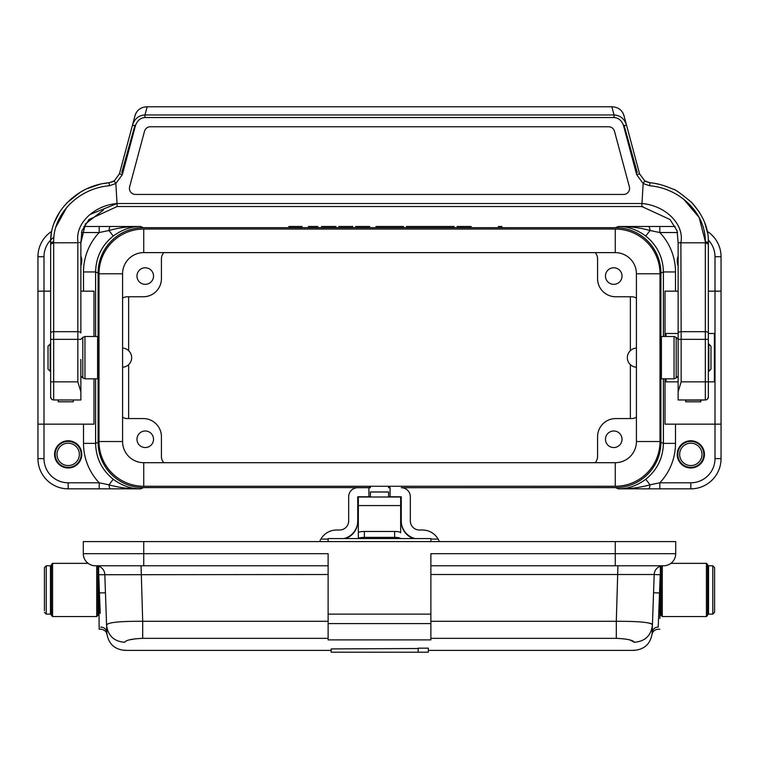 <?xml version="1.0" encoding="UTF-8"?>
<svg xmlns="http://www.w3.org/2000/svg" width="759" height="759" viewBox="0 0 759 759"><rect width="100%" height="100%" fill="white"/><g stroke="black" fill="none" stroke-linecap="round" stroke-linejoin="round"><path stroke-width="1.14" d="M660.377 566.233L660.311 574.108L660.377 566.233L661.08 566.034L661.08 615.34L662.284 616.545L662.284 565.816M660.302 574.108L659.932 618.471M660.169 589.952L660.169 605.065L661.08 605.065M98.689 574.117L99.163 629.239L98.86 592.969L99.41 592.969L98.774 574.734A3.027 3.027 108.9 0 0 98.689 574.117M100.235 613.348L99.41 592.969L105.454 592.76M99.894 604.942L100.027 608.044M100.805 627.257L100.795 627.114A6.044 5.692 178 0 1 106.839 632.598L106.573 625.065C107.674 622.418 119.713 621.166 142.692 621.298L142.692 638.347C131.905 638.831 125.909 640.131 124.704 642.266C113.954 641.431 107.911 635.7 106.573 625.065L104.808 574.516A9.07 9.07 0 0 0 95.748 565.768M52.589 563.349L52.589 616.545L51.375 615.34L51.375 564.554L52.589 563.349L88.12 563.349L86.725 562.125A12.087 12.087 0 0 1 83.291 553.681L83.291 541.584L675.709 541.584L675.709 553.681A12.087 12.087 0 0 1 663.622 565.768L430.884 565.768M418.19 652.209L418.19 648.167L428.342 648.167L428.342 652.209L331.142 652.209L331.142 648.917L418.19 648.518M129.267 639.894L135.538 638.774M328.116 574.516L98.774 574.734M616.308 638.347L616.308 621.298C639.837 621.223 651.877 622.475 652.427 625.065C651.089 635.7 645.046 641.431 634.296 642.266C633.091 640.131 627.095 638.831 616.308 638.347L430.884 638.347M651.554 623.813L649.647 623.111M629.733 639.894L634.296 642.266C633.936 653.11 633.936 653.11 634.296 642.266M328.116 639.884L430.884 639.884L430.884 623.594L328.116 623.594L328.116 639.884M328.116 565.768L95.378 565.768A12.087 12.087 0 0 1 83.291 553.681L328.116 553.681L328.116 623.594M430.884 623.594L430.884 553.681L675.709 553.681M328.116 614.126L430.884 614.126M663.252 565.768A9.07 9.07 0 0 0 654.192 574.516L430.884 574.516M652.152 632.759L654.192 574.516L660.226 574.734A3.027 3.027 0 0 1 660.311 574.117M652.161 632.598A6.044 5.692 -178 0 1 658.205 627.114L660.226 574.734M430.884 541.584L430.884 538.567L328.116 538.567L328.116 541.584M430.884 538.567L430.381 538.567M97.92 605.065L98.831 605.065L98.831 590.749M98.698 574.108L98.632 566.233M52.589 616.545L96.716 616.545L96.716 565.816M97.92 566.034L97.92 615.34L96.716 616.545M44.42 610.615L44.42 567.58L46.242 565.768L46.242 614.126L44.42 612.314M46.242 614.126L50.474 614.126L50.474 565.768L46.242 565.768M706.42 563.349L707.625 564.554L707.625 615.34L706.42 616.545L706.42 563.349L670.88 563.349M714.58 589.952L714.58 567.58L714.58 612.314L712.767 614.126L712.767 565.768L714.58 567.58M712.767 565.768L708.536 565.768L708.536 614.126L712.767 614.126M629.382 186.837A6.044 6.044 180 0 1 623.547 194.446L135.453 194.446A6.044 6.044 180 0 1 129.618 186.837L144.514 131.241A6.044 6.044 180 0 1 150.348 126.762L608.652 126.762A6.044 6.044 180 0 1 614.486 131.241L629.382 186.837M144.514 131.241A6.044 6.044 180 0 1 150.348 126.762L608.652 126.762A6.044 6.044 180 0 1 614.486 131.241M678.129 332.964A3.027 1.281 0 0 1 681.155 331.683L681.155 381.843L678.129 391.872L678.129 242.804L680.88 242.766L681.155 331.683L705.329 331.683L705.329 242.804L681.155 242.804M678.129 391.872L678.129 399.974L705.329 399.974A3.027 3.027 -0 0 0 708.356 396.957A3.027 3.027 -0 0 1 705.329 399.974L705.329 331.683A3.027 1.281 0 0 1 708.356 332.964L708.356 396.957L708.356 381.843L714.399 381.843L714.399 333.486L708.356 333.486M678.129 380.088L678.129 387.887M685.69 400.126L700.794 400.126L700.794 401.796L685.69 401.796L685.69 399.974L678.129 399.974L705.766 399.946M80.871 359.472L80.871 399.974L53.234 399.946M80.871 391.872L77.845 381.843L53.671 381.843L53.671 399.974A3.027 3.027 -0 0 1 50.644 396.957A3.027 3.027 -0 0 0 53.671 399.974L80.871 399.974L80.871 380.088M136.629 112.152A12.087 12.087 -0 0 0 134.998 115.748L132.493 125.093L135.406 125.871L122.332 174.646L115.852 183.488L109.486 185.727C78.784 188.204 53.301 213.668 53.69 241.466L53.671 242.804L78.12 242.766C74.354 224.294 93.556 205.499 117.028 203.516L117.142 206.533L88.974 219.522L81.944 230.717L80.871 242.814L85.378 223.924L103.461 209.996M77.845 381.843L77.845 339.349L53.671 339.349L53.671 381.843L50.644 381.843L50.644 396.957L50.644 242.804C49.591 213.099 76.526 185.519 109.011 182.758L114.22 180.946L115.852 183.488L117.028 203.516L89.752 214.617M79.344 242.576L80.871 242.814L80.871 332.271M134.998 115.748C136.781 110.15 140.671 107.161 146.677 106.791L611.839 106.791L614.031 114.97C620.207 115.311 624.372 118.679 626.517 125.093L624.012 115.748A12.087 12.087 -0 0 0 622.38 112.152M117.142 203.507L641.972 203.516L643.148 183.488L636.668 174.646L623.594 125.88L626.517 125.093L624.012 115.748C622.228 110.159 618.329 107.171 612.333 106.791L611.839 106.791M114.22 180.946L119.419 173.868L132.493 125.093C134.637 118.679 138.802 115.311 144.969 114.97L144.969 117.531C140.311 117.901 137.123 120.681 135.406 125.871M641.858 203.507L641.858 206.533L670.026 219.522L677.056 230.717L678.129 242.804L677.056 230.717L670.017 219.512L641.858 206.533L117.142 206.533M705.31 241.466L708.356 242.804L708.356 244.132L705.329 242.804L705.31 241.466C705.699 213.668 680.216 188.204 649.514 185.727L643.148 183.498L644.77 180.936L649.989 182.758C656.858 183.298 664.495 185.424 672.891 189.152C674.258 188.725 680.557 193.194 691.791 202.568C703.365 215.575 708.878 228.99 708.356 242.804L708.356 332.964M641.972 203.516C665.444 205.499 684.646 224.294 680.88 242.766L680.111 242.605M121.753 172.597L134.941 125.282M624.069 125.282L637.247 172.597M50.644 244.132L53.671 242.804L53.671 339.349L50.644 339.349M50.644 242.757L53.69 241.466M112.958 181.638L109.011 182.758L109.486 185.727M705.329 242.804L708.356 244.085M147.161 106.791L144.969 114.97L614.031 114.97L614.031 117.531L144.969 117.531M649.514 185.727L649.989 182.758L646.042 181.638M636.668 174.646L639.581 173.868L626.517 125.093L639.581 173.868L644.799 180.946M683.66 199.181L699.134 217.453L705.301 241.409M55.938 226.96L66.659 207.501M69.363 204.522L70.065 203.82M109.011 182.758L103.452 183.564M99.742 184.352L87.332 188.593M83.926 190.234L81.166 191.742M80.264 192.274L67.001 202.776M59.705 211.951L54.344 222.453M51.422 233.06L50.739 239.028M707.578 233.079L704.608 222.33M699.485 212.245L691.724 202.492M659.182 184.333L655.586 183.574M708.261 239.028L708.356 242.757M700.794 400.126L705.329 399.974M73.31 400.126L73.31 401.796L58.206 401.796L58.206 400.126M370.43 486.272L370.43 487.714L357.736 487.695A9.07 9.07 -0 0 0 348.666 496.766L348.666 520.94A9.07 9.07 180 0 1 339.605 530.01L336.579 530.01A18.14 18.131 -0 0 0 319.672 541.584M369.68 487.714L369.68 486.272M95.596 378.817L95.596 443.379L98.101 442.307A45.36 45.341 156.7 0 0 143.442 487.629L369.68 487.629M439.328 541.584A18.14 18.131 -0 0 0 438.123 539.08L438.123 539.08A18.14 18.131 -0 0 0 422.421 530.01L419.395 530.01A9.07 9.07 180 0 1 410.334 520.94L410.334 496.766A9.07 9.07 -0 0 0 401.264 487.695L615.558 487.629A45.36 45.341 23.3 0 0 660.899 442.307L660.899 273.022A45.36 45.341 156.7 0 0 615.558 227.691L618.367 226.486L675.187 226.486M678.129 256.058A13.605 13.605 0 0 0 678.129 265.821M636.421 367.252A9.611 9.611 0 0 1 627.342 357.66A9.611 9.611 0 0 1 636.421 348.068M122.578 348.068A9.611 9.611 0 0 1 131.658 357.66A9.611 9.611 0 0 1 122.578 367.252M665.017 378.817L665.017 424.158L715.006 424.158L715.006 291.162L721.05 291.162L721.05 458.616A30.227 30.227 0 0 1 690.823 488.843L618.424 488.843C627.797 488.919 636.905 485.732 645.757 479.271C657.161 470.02 663.043 458.057 663.404 443.379L675.491 443.379A57.456 57.428 23.3 0 1 659.818 482.8L690.823 482.8A24.184 24.184 0 0 0 715.006 458.616L715.006 424.158L721.05 424.158M665.017 336.503L665.017 291.162L678.129 291.162M708.356 291.162L715.006 291.162L715.006 256.713A24.184 24.184 0 0 0 708.308 240.005M678.129 333.486L666.041 333.486L666.041 336.503M666.041 378.817L666.041 381.843L678.129 381.843M605.464 276.048A8.283 8.283 0 0 0 617.892 283.221A8.283 8.283 0 0 0 617.892 268.876A8.283 8.283 0 0 0 605.464 276.048M636.421 298.154A9.07 9.07 -45 0 0 631.583 296.76L615.71 296.76A18.15 18.14 135 0 1 597.58 278.629L597.58 258.819A9.07 9.07 -43.6 0 0 595.132 252.624M136.971 276.048A8.283 8.283 0 0 0 149.39 283.221A8.283 8.283 0 0 0 149.39 268.876A8.283 8.283 0 0 0 136.971 276.048M163.868 252.624A9.07 9.07 43.6 0 0 161.42 258.819L161.42 278.629A18.15 18.14 45 0 1 143.29 296.76L127.417 296.76A9.07 9.07 -135 0 0 122.578 298.154M605.464 439.271A8.283 8.283 0 0 0 617.892 446.444A8.283 8.283 0 0 0 617.892 432.099A8.283 8.283 0 0 0 605.464 439.271M595.132 462.696A9.07 9.07 -136.4 0 0 597.58 456.501L597.58 436.7A18.15 18.14 -135 0 1 615.71 418.57L631.583 418.57A9.07 9.07 -135 0 0 636.421 417.175M136.971 439.271A8.283 8.283 0 0 0 149.39 446.444A8.283 8.283 0 0 0 149.39 432.099A8.283 8.283 0 0 0 136.971 439.271M122.578 417.175A9.07 9.07 -45 0 0 127.417 418.57L143.29 418.57A18.15 18.14 -45 0 1 161.42 436.7L161.42 456.501A9.07 9.07 136.4 0 0 163.868 462.696M389.32 487.629L389.32 486.272M83.813 226.486L140.633 226.486L143.442 227.691L615.558 227.691M143.442 227.691A45.36 45.341 23.3 0 0 98.101 273.022L95.596 271.94L95.596 336.503M98.101 442.307L98.101 273.022M704.428 454.385A13.605 13.605 0 0 0 684.02 442.601A13.605 13.605 0 0 0 684.02 466.159A13.605 13.605 0 0 0 704.428 454.385M80.871 265.821A13.605 13.605 0 0 0 80.871 256.058M81.773 454.385A13.605 13.605 0 0 0 61.375 442.601A13.605 13.605 0 0 0 61.375 466.159A13.605 13.605 0 0 0 81.773 454.385M99.182 488.843L99.182 482.8A57.456 57.428 156.7 0 1 83.509 443.379L95.596 443.379C95.957 458.057 101.839 470.02 113.243 479.271C122.095 485.732 131.203 488.919 140.576 488.843L68.177 488.843A30.227 30.227 0 0 1 37.95 458.616L37.95 291.162L43.994 291.162L43.994 424.158L93.983 424.158L93.983 378.817M93.983 336.503L93.983 291.162L80.871 291.162M140.633 226.486L140.576 226.486C131.203 226.4 122.095 229.597 113.243 236.049C101.839 245.299 95.957 257.263 95.596 271.94L83.509 271.94A57.456 57.428 23.3 0 1 99.182 232.529L81.393 232.529M37.95 291.162L37.95 256.713A30.227 30.227 0 0 1 51.716 231.353A30.227 30.227 0 0 0 37.95 256.713L43.994 256.713L43.994 291.162L50.644 291.162M715.006 256.713L721.05 256.713A30.227 30.227 0 0 0 707.255 231.343A30.227 30.227 0 0 1 721.05 256.713L721.05 291.162M97.598 347.233L97.598 368.087M661.402 347.233L661.402 368.087M663.404 336.503L663.404 271.94C663.043 257.263 657.161 245.299 645.757 236.049C636.905 229.597 627.797 226.4 618.424 226.486L618.367 226.486M618.414 488.843A6.044 0.645 -90 0 0 618.424 488.843C629.173 489.033 639.714 487.686 650.027 484.811L659.818 482.8L659.818 488.843M645.757 479.271L650.027 484.811A6.044 1.651 -90 0 1 648.48 488.843M659.818 226.486L659.818 232.529L650.027 230.508C639.714 227.634 629.173 226.296 618.424 226.486L618.424 226.486A6.044 0.645 90 0 0 618.414 226.486M645.757 236.049L650.027 230.508A6.044 1.651 90 0 0 648.48 226.486M37.95 424.158L43.994 424.158L43.994 458.616A24.184 24.184 0 0 0 68.177 482.8L99.182 482.8L108.973 484.811L113.243 479.271M110.52 488.843A6.044 1.651 -90 0 1 108.973 484.811C119.286 487.686 129.827 489.033 140.576 488.843L140.576 488.843A6.044 0.645 -90 0 0 140.586 488.843M140.586 226.486A6.044 0.645 90 0 0 140.576 226.486C129.827 226.286 119.286 227.634 108.973 230.508L99.182 232.529L99.182 226.486M113.243 236.049L108.973 230.508A6.044 1.651 90 0 1 110.52 226.486M143.736 229.047A44.734 44.734 0 0 0 99.002 273.79L99.002 441.539A44.734 44.734 0 0 0 143.736 486.272L615.264 486.272A44.734 44.734 0 0 0 659.998 441.539L659.998 273.79A44.734 44.734 0 0 0 615.264 229.047L143.736 229.047L143.736 252.624L615.264 252.624A21.157 21.157 0 0 1 636.421 273.79L636.421 441.539A21.157 21.157 0 0 1 615.264 462.696L143.736 462.696A21.157 21.157 0 0 1 122.578 441.539L122.578 273.79A21.157 21.157 0 0 1 143.736 252.624M661.402 378.817L661.402 336.503L674.049 336.503L674.049 378.817L661.402 378.817M708.83 344.036L708.83 371.284L710.974 369.149L710.974 346.18L708.356 343.647M97.598 336.503L97.598 378.817L84.951 378.817L84.951 336.503L97.598 336.503M50.17 371.284L50.17 344.036L48.026 346.18L48.026 369.149L50.644 371.673M678.129 263.724A12.998 12.998 0 0 1 678.129 258.155M677.825 454.385A12.998 12.998 0 0 1 697.322 443.133A12.998 12.998 0 0 1 697.322 465.637A12.998 12.998 0 0 1 677.825 454.385M55.179 454.385A12.998 12.998 0 0 1 74.676 443.133A12.998 12.998 0 0 1 74.676 465.637A12.998 12.998 0 0 1 55.179 454.385M80.871 258.155A12.998 12.998 0 0 1 80.871 263.724M128.632 418.57L128.632 364.662M128.632 350.658L128.632 296.76M630.368 296.76L630.368 350.658M630.368 364.662L630.368 418.57M56.991 454.385A11.186 11.186 0 0 0 73.765 464.072A11.186 11.186 0 0 0 73.765 444.698A11.186 11.186 0 0 0 56.991 454.385M679.637 454.385A11.186 11.186 0 0 0 696.42 464.072A11.186 11.186 0 0 0 696.42 444.698A11.186 11.186 0 0 0 679.637 454.385M358.343 538.567L358.343 532.799A6.044 1.328 0 0 1 364.386 531.471L364.386 537.372L394.614 537.372L394.614 531.471A6.044 1.328 0 0 1 400.657 532.799L400.657 497.003L388.57 497.003L388.57 491.946L370.43 491.946L370.43 497.003L388.57 497.003M364.386 531.471L394.614 531.471M400.629 538.567A6.044 1.328 180 0 0 394.614 537.372M364.386 537.372A6.044 1.328 180 0 0 358.371 538.567M358.343 535.788L358.343 497.003L370.43 497.003M388.57 486.272L388.57 487.714L389.32 487.714M388.57 496.784L390.079 496.784L390.079 487.695M368.921 487.695L368.921 496.766L370.43 496.784M368.921 496.766L357.736 496.766L357.736 521.424A18.14 18.131 180 0 1 345.516 538.567M320.877 539.08L328.116 539.08L320.877 539.08M343.884 538.567A18.14 18.131 -0 0 0 357.736 520.94M413.484 538.567A18.14 18.131 180 0 1 401.264 521.424L401.264 520.94A18.14 18.131 -0 0 0 415.116 538.567M430.884 539.08L438.123 539.08L430.884 539.08M401.264 520.94L401.264 496.766L390.079 496.766M357.736 497.648L358.343 497.648M400.657 497.648L401.264 497.648M308.315 226.486L317.869 226.486L308.315 226.486M324.89 226.486L321.418 226.486M336.047 226.486L321.579 226.486L336.047 226.486M355.573 226.486L369.709 226.486L355.573 226.486M375.942 226.486L385.506 226.486L375.942 226.486M403.579 226.486L395.61 226.486M412.659 226.486L410.097 226.486M437.488 226.486L430.362 226.486L437.488 226.486M432.127 226.486L427.308 226.486L432.127 226.486M433.332 226.486L423.029 226.486L433.332 226.486M443.142 226.486L432.345 226.486M454.157 226.486L440.04 226.486L454.157 226.486M501.974 226.486L498.312 226.486M418.854 226.486L423.323 226.486M288.771 226.486L302.139 226.486L288.771 226.486M292.794 226.486L298.021 226.486L292.794 226.486M293.154 226.486L297.642 226.486L293.154 226.486M338.685 226.486L352.821 226.486L338.685 226.486M343.476 226.486L348.457 226.486L343.476 226.486M360.032 226.486L365.032 226.486L360.032 226.486M382.166 226.486L386.986 226.486M390.458 226.486L378.675 226.486M389.405 226.486L403.541 226.486L389.405 226.486M394.196 226.486L399.177 226.486L394.196 226.486M406.312 226.486L420.448 226.486L406.312 226.486M411.112 226.486L416.084 226.486L411.112 226.486M445.542 226.486L450.476 226.486L445.542 226.486M457.041 226.486L471.178 226.486L457.041 226.486M461.833 226.486L466.813 226.486L461.833 226.486M143.736 541.584L143.736 565.768M328.116 621.298L142.692 621.298L141.06 565.768M328.116 638.347L142.692 638.347M430.884 621.298L616.308 621.298L617.94 565.768M634.04 650.074L634.021 650.397C644.742 649.41 650.786 643.575 652.152 632.902M124.704 642.266C125.064 653.11 125.064 653.11 124.704 642.266M106.848 632.902C108.214 643.575 114.258 649.41 124.979 650.397L124.96 650.074M615.264 565.768L615.264 541.584M660.15 592.969L659.59 592.969L660.15 592.969M659.59 592.969L653.546 592.76M678.129 339.349L708.356 339.349M681.155 381.843L708.356 381.843M80.871 339.349L77.845 339.349L77.845 331.683L53.671 331.683A3.027 1.281 0 0 0 50.644 332.964M80.871 332.964A3.027 1.281 -0 0 0 77.845 331.683L77.845 242.804M122.332 174.646L119.419 173.868L132.493 125.093M623.594 125.88C621.887 120.681 618.699 117.901 614.031 117.531M639.581 173.868L644.78 180.946M143.442 487.629L140.633 488.843M618.367 488.843L615.558 487.629M677.607 232.529L659.818 232.529A57.456 57.428 156.7 0 1 675.491 271.94L675.491 291.162M675.491 424.158L675.491 443.379M53.917 237.178A24.184 24.184 0 0 0 43.994 256.713M83.509 291.162L83.509 271.94M83.509 443.379L83.509 424.158M660.899 442.307L663.404 443.379L663.404 378.817M660.899 273.022L663.404 271.94L675.491 271.94M68.177 482.8L68.177 488.843A30.227 30.227 0 0 1 37.95 458.616L43.994 458.616M715.006 458.616L721.05 458.616A30.227 30.227 0 0 1 690.823 488.843L690.823 482.8M615.264 229.047L615.264 252.624M659.998 273.79L636.421 273.79M659.998 441.539L636.421 441.539M615.264 486.272L615.264 462.696M143.736 486.272L143.736 462.696M99.002 441.539L122.578 441.539M99.002 273.79L122.578 273.79M678.129 375.99L676.193 377.935L676.193 337.385L674.049 336.503M80.871 339.33L82.807 337.385L82.807 377.935L84.951 378.817M358.343 505.57L400.657 505.57M388.57 492.041L370.43 492.041M99.163 629.239L100.805 629.239M634.296 650.397L428.342 650.397M331.142 650.397L124.704 650.397M658.195 629.239L659.837 629.239M658.015 629.239C654.6 629.695 652.607 631.441 652.028 634.477L652.028 634.467M100.985 629.239C104.4 629.695 106.393 631.441 106.972 634.477L106.972 634.467M98.689 574.838L97.92 574.838M51.375 605.929L50.474 608.082M51.375 573.975L50.474 571.812M706.42 616.545L662.284 616.545M660.302 574.838L661.08 574.838M707.625 605.929L708.536 608.082M707.625 573.975L708.536 571.812M51.527 399.092L50.644 396.957M707.473 399.092L708.356 396.957M641.858 206.533L642.93 206.676M685.69 401.796L700.794 401.796M58.206 401.796L73.31 401.796M676.193 377.935L674.049 378.817M678.129 339.33L676.193 337.385M708.83 371.284L708.356 371.673M82.807 337.385L84.951 336.503M80.871 375.99L82.807 377.935M50.17 344.036L50.644 343.647M358.343 497.003L400.657 497.003"/></g></svg>
